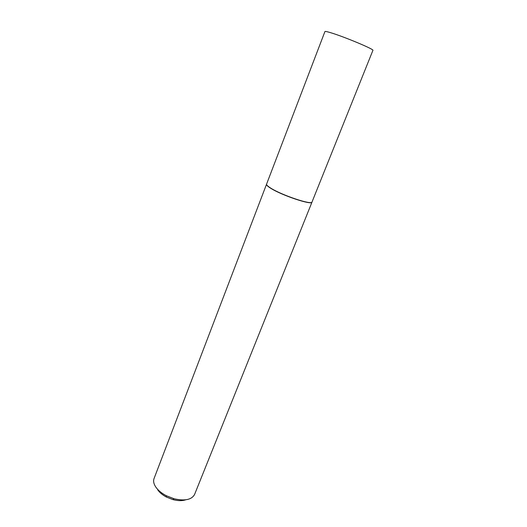 <?xml version="1.0" encoding="UTF-8"?>
<svg xmlns="http://www.w3.org/2000/svg" width="527" height="527" viewBox="0 0 527 527"><rect width="100%" height="100%" fill="white"/><g stroke="black" fill="none" stroke-linecap="round" stroke-linejoin="round"><path stroke-width="0.79" d="M266.596 184.16C266.352 184.918 267.709 186.222 270.68 188.08C281.807 195.253 312.103 205.352 312.03 201.966L372.912 50.361C374.789 49.531 343.63 36.488 330.416 32.628C326.931 31.587 325.1 31.225 324.928 31.561L266.524 184.279C266.28 185.043 267.644 186.347 270.608 188.205C281.747 195.385 312.076 205.497 311.997 202.105L312.037 201.946M266.524 184.279L154.049 478.549C153.126 481.072 153.7 483.898 155.775 487.027C158.074 490.334 161.558 493.219 166.236 495.69L174.002 498.733C184.812 501.203 191.676 499.774 194.588 494.438L311.997 202.105M185.708 499.807C182.19 500.993 177.928 500.92 172.922 499.609L166.433 497.066C162.533 494.998 159.615 492.58 157.685 489.807M172.922 499.609L174.002 498.733M166.433 497.066L166.236 495.69"/></g></svg>
